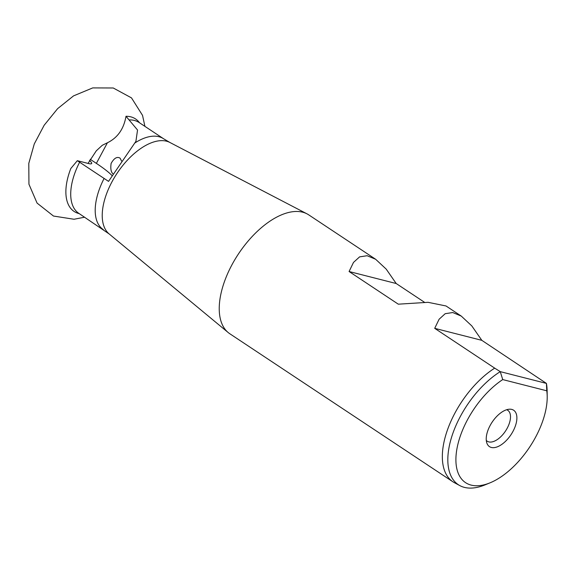 <?xml version="1.0" encoding="UTF-8"?>
<svg xmlns="http://www.w3.org/2000/svg" width="576" height="576" viewBox="0 0 576 576"><rect width="100%" height="100%" fill="white"/><g stroke="black" fill="none" stroke-linecap="round" stroke-linejoin="round"><path stroke-width="0.86" d="M79.258 213.638A55.526 28.778 -56.4 0 1 70.805 168.523L77.328 160.69L88.488 163.526A18.907 2.887 28.2 0 0 91.606 163.62A18.907 2.887 28.2 0 0 89.503 160.502M88.034 163.411L96.307 150.804L102.298 145.274L107.424 142.762C117.619 137.801 123.811 128.974 126 116.273L137.542 130.025L135.907 141.35L108.533 181.375L77.328 160.69M126 116.273A55.526 28.778 -56.4 0 1 139.536 122.803M111.859 175.385A51.372 7.834 28.2 0 0 96.372 163.375L90.194 159.278M424.447 302.263L396.202 283.522L386.208 269.122L375.66 259.279L308.743 214.877A71.345 36.979 123.6 0 0 306.986 213.84A71.345 36.979 123.6 0 0 271.591 220.097A71.345 36.979 123.6 0 0 225.475 278.856A71.345 36.979 123.6 0 0 228.211 332.561A71.345 36.979 123.6 0 0 229.846 333.778L452.952 481.817A71.345 36.979 -56.4 0 1 447.926 428.623A71.345 36.979 -56.4 0 1 494.698 368.143L500.263 371.642L502.733 379.584L546.761 390.794L546.422 383.4L481.824 340.337L471.83 325.937L461.282 316.094L452.758 312.538L445.205 313.69L439.106 319.241L434.707 328.334L481.824 340.337M546.761 390.794A65.066 33.725 -56.4 0 1 547.2 396.612A65.066 33.725 -56.4 0 1 489.96 482.868L484.877 484.942A70.776 36.684 -56.4 0 1 459.878 485.633L454.493 482.738A71.345 36.979 -56.4 0 1 452.952 481.817M459.878 485.633A70.776 36.684 -56.4 0 1 452.938 433.145A70.776 36.684 -56.4 0 1 500.263 371.642L546.422 383.4A70.776 36.684 -56.4 0 1 547.135 391.118L547.2 396.612M489.96 482.868A65.066 33.725 -56.4 0 1 456.358 452.614A65.066 33.725 -56.4 0 1 502.733 379.584M490.118 425.527A21.845 11.318 -56.4 0 1 509.566 409.198A21.845 11.318 -56.4 0 1 510.984 434.7A21.845 11.318 -56.4 0 1 486.936 443.304A21.845 11.318 -56.4 0 1 490.118 425.527M506.642 409.738A18.547 9.612 -56.4 0 1 507.744 410.285A18.547 9.612 -56.4 0 1 505.498 431.057A18.547 9.612 -56.4 0 1 487.231 441.202A18.547 9.612 -56.4 0 1 486.295 440.395M434.707 328.334L494.698 368.143M121.572 160.999L120.074 158.148C117.086 156.362 114.106 158.112 111.125 163.404C110.398 168.444 110.959 171.871 112.802 173.678M375.66 259.279L367.142 255.722L359.59 256.874L353.491 262.426L349.085 271.519L398.297 304.178L428.069 302.321L446.026 305.971L461.282 316.094M349.085 271.519L396.202 283.522M129.139 119.916A54.511 28.253 -56.4 0 1 139.111 122.515L163.584 138.758A54.511 28.253 -56.4 0 0 135.05 142.855M163.584 138.758L169.848 142.452A54.979 28.49 -56.4 0 0 112.025 181.728A54.979 28.49 -56.4 0 0 109.145 233.935L78.833 213.358A54.511 28.253 -56.4 0 1 79.646 162.166M103.313 229.601A54.511 28.253 -56.4 0 1 104.126 178.409M107.424 142.762L96.372 163.375M109.145 233.935L228.211 332.561M169.848 142.452L306.986 213.84M84.629 217.202L74.03 219.254L53.482 216.043L37.073 203.09L28.937 184.205L28.8 163.346L34.286 143.914L44.172 125.23L57.629 108.648L73.541 95.882L92.736 87.905L113.234 87.984L131.501 97.891L142.538 115.38L144.907 126.367"/></g></svg>
